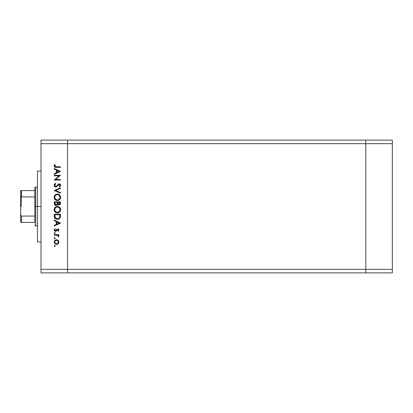 <?xml version="1.0" encoding="UTF-8"?>
<svg xmlns="http://www.w3.org/2000/svg" width="413" height="413" viewBox="0 0 413 413"><rect width="100%" height="100%" fill="white"/><g stroke="black" fill="none" stroke-linecap="round" stroke-linejoin="round"><path stroke-width="0.62" d="M365.799 272.874L365.799 140.126L67.556 140.126L67.556 143.667L67.556 140.126L41.006 140.126L365.799 140.126L365.799 143.667L365.799 140.126L365.799 143.667L67.556 143.667L365.799 143.667L365.799 269.333L365.799 143.667L365.799 269.333L67.556 269.333L67.556 143.667L67.556 269.333L365.799 269.333L365.799 272.874L365.799 269.333L365.799 272.874L392.35 272.874L67.556 272.874L67.556 269.333L67.556 272.874L365.799 272.874M41.006 206.5L37.464 206.5L37.464 241.899L37.464 206.5L41.006 206.5M41.006 143.667L41.006 269.333L67.556 269.333L67.556 143.667L41.006 143.667L41.006 140.126L41.006 143.667L67.556 143.667L67.556 140.126L67.556 269.333L41.006 269.333L41.006 143.667M54.279 175.855L59.147 175.855L54.279 175.855L54.279 175.298L60.474 175.298L55.6 179.505L60.474 179.505L60.474 180.063L54.279 180.063L59.147 175.855L54.279 180.063L60.474 180.063L60.474 179.505L55.6 179.505L60.474 175.298L54.279 175.298L54.279 175.855L54.279 175.298L60.474 175.417M57.03 186.5L55.796 187.053L54.49 186.387L54.144 184.978L54.955 183.723L55.476 183.398L55.791 183.924L55.084 184.472L54.759 185.396L55.032 186.113L55.807 186.495L56.581 186.139L58.455 183.997L59.761 183.909L60.406 184.482L60.628 185.452L59.586 186.975L59.204 186.469L59.988 185.091L59.214 184.353L58.496 184.678L56.834 186.671L55.796 187.053L59.214 184.353L59.999 185.261L59.204 186.469L59.586 186.975L60.634 185.323L59.188 183.795L58.243 184.141L56.416 186.273L55.807 186.495L54.759 185.282L55.791 183.924L55.476 183.398L54.124 185.282C54.201 186.335 54.759 186.929 55.796 187.053L55.631 187.043M60.474 192.572L60.474 193.17L54.279 190.548L60.474 187.848L60.474 188.442L55.595 190.507L60.474 192.572L60.474 193.17L54.279 190.548L60.474 193.17L60.474 192.572L55.595 190.507L60.474 188.442L60.474 187.848L54.279 190.47L60.474 187.848L60.474 188.442M55.543 200.006L54.124 197.311L55.053 194.998L56.101 194.28L57.67 194.053L59.167 194.569L60.21 195.659L60.618 196.939L60.406 198.524L59.704 199.598L58.336 200.424L56.741 200.496L55.564 200.021L54.526 198.906L54.124 197.311C54.304 199.298 55.388 200.377 57.381 200.553C59.389 200.372 60.474 199.273 60.634 197.259C60.432 195.282 59.338 194.208 57.35 194.043C59.338 194.208 60.432 195.282 60.634 197.259L60.618 197.584M54.124 209.701L55.053 207.388L56.101 206.67L57.35 206.433L59.668 207.352L60.634 209.649L59.704 211.988L58.641 212.71L57.381 212.943L55.068 212.003L54.356 210.95L54.124 209.701C54.304 211.688 55.388 212.767 57.381 212.943C59.389 212.762 60.474 211.662 60.634 209.649C60.432 207.672 59.338 206.598 57.35 206.433L57.35 206.433C55.368 206.624 54.289 207.708 54.124 209.701L54.124 209.541M54.279 220.702L54.279 220.093L60.474 223.03L54.279 225.968L54.279 225.364L56.266 224.45L56.266 221.642L54.279 220.702L54.279 220.093L54.279 220.702L56.266 221.642L56.266 224.45L54.279 225.364L54.279 225.968L60.474 223.113L54.279 225.968L54.279 225.364M54.521 245.627L54.201 246.102L54.717 245.585L55.234 246.102L54.717 246.618L54.201 246.102L54.717 245.585L55.234 246.102L54.717 246.618L54.211 246.003L55.006 245.673L55.223 246.205L54.914 246.582L54.201 246.102L54.717 246.618L55.234 246.102L54.919 245.627M58.878 242.297L58.135 240.33L56.529 239.71L58.46 240.691L58.878 241.811L58.703 242.999L57.97 243.918L56.973 244.362L55.631 244.222L54.872 243.716L54.237 242.514L54.361 241.151L55.228 240.103L56.529 239.71C55.094 239.845 54.32 240.624 54.201 242.054C54.32 243.484 55.099 244.264 56.529 244.398L58.14 243.773L58.889 242.054L58.31 240.5M54.614 238.59L54.237 237.883L55.084 237.718L54.914 238.559L54.211 238.182L54.717 238.6L55.234 238.084L54.717 237.568L55.234 238.084L54.717 238.6L54.201 238.084L54.717 237.568L55.234 238.084L54.717 238.6L54.211 238.182M54.279 235.26L54.279 234.708L54.279 235.26L54.279 234.708L58.806 234.708L58.806 235.26L58.14 235.26L58.827 236.024L58.734 236.85L57.526 235.415L54.279 235.26L57.355 235.364L58.734 236.85L58.889 236.365L58.14 235.26L58.806 235.26L58.806 234.708L54.279 234.708L58.806 234.708L58.806 235.26M54.201 233.077L54.521 232.602L55.084 232.715L54.914 233.557L54.201 233.077L54.717 233.593L55.234 233.077L54.717 232.56L55.234 233.077L54.717 233.593L54.201 233.077L54.717 232.56L55.234 233.077L54.717 233.593L54.201 233.077L54.717 232.56L54.201 233.077L54.614 233.582M57.701 228.988L58.388 229.184L58.868 229.902L58.243 231.29L57.856 230.913L58.321 230.015L57.835 229.556L55.874 231.316L55.001 231.275L54.289 230.552L54.242 229.674L54.815 228.75L55.234 229.117L54.805 230.309L55.409 230.81L55.956 230.63L56.901 229.272L57.701 228.988L56.999 229.194L55.487 230.815L54.759 230.015L55.234 229.117L54.815 228.75L54.201 230.046L55.507 231.373L56.209 231.161L57.722 229.545L58.331 230.134L57.856 230.913L58.243 231.29L58.889 230.134L57.701 228.988L57.164 229.101M54.289 216.448L54.279 216.133C54.299 218.126 55.306 219.184 57.299 219.298L55.518 218.823L54.65 217.945L54.279 214.218L60.474 214.218L60.061 217.857L59.09 218.849L57.299 219.298C58.703 219.308 59.684 218.689 60.252 217.434L60.474 214.218L54.279 214.218L54.279 216.133L54.279 214.218L60.474 214.218L60.396 216.815M54.325 204.012L54.279 201.828L54.279 203.501L54.279 201.828L60.474 201.828L60.329 204.084L59.291 204.967L58.362 204.905L57.624 204.285L56.808 205.297L55.672 205.442L54.733 204.879L54.279 203.501C54.309 204.678 54.893 205.338 56.039 205.478L57.624 204.285L58.94 205.003C60.035 204.843 60.546 204.187 60.474 203.036L60.474 201.828L54.279 201.828L60.474 201.828L60.474 203.211M54.279 169.077L54.279 168.468L60.474 171.405L54.279 174.343L54.279 173.739L56.266 172.825L56.266 170.017L54.279 169.077L54.279 168.468L54.279 169.077L56.266 170.017L56.266 172.825L54.279 173.739L54.279 174.343L60.474 171.488L54.279 174.343L54.279 173.739M54.124 165.804L54.836 164.415L55.311 164.746L54.769 166.072L55.332 166.713L60.474 166.8L60.474 167.358L54.991 167.229L54.129 166.098L54.836 164.415L55.311 164.746L54.759 165.943L55.311 164.746L54.836 164.415L54.124 165.912C54.33 167.043 55.053 167.523 56.292 167.358L60.474 167.358L60.474 166.8L56.354 166.8L54.795 166.186M67.556 272.874L41.006 272.874L41.006 269.333L41.006 272.874L67.556 272.874L67.556 269.333L67.556 272.874M37.464 171.101L37.464 206.5L37.464 171.101L41.006 171.101M58.465 243.412L58.837 242.555M56.075 244.357L55.631 244.222M55.223 244L54.877 243.716M54.583 243.371L54.361 242.958M54.237 241.6L54.872 240.392L55.61 239.891M57.392 239.865L57.923 240.154M55.043 241.058L54.759 242.054L55.197 243.257M57.665 240.671L56.529 240.268L55.265 240.784M57.815 243.303L58.331 242.054C58.223 243.143 57.619 243.737 56.529 243.84L57.789 243.324M57.216 243.711L57.665 243.438M56.183 243.809L56.529 243.84C55.435 243.737 54.846 243.143 54.759 242.054C54.846 240.965 55.44 240.366 56.529 240.268C57.619 240.366 58.223 240.96 58.331 242.054L57.799 240.789M55.259 243.319L55.848 243.706M54.428 237.651L54.919 237.604M54.717 237.568L54.201 238.084M58.734 236.85L58.889 236.365L58.734 236.85L58.321 236.174M58.248 236.546L58.331 236.262M57.681 235.472L57.164 235.327M56.767 235.286L56.354 235.271M56.266 235.265L56.581 235.276M54.614 232.571L54.919 232.602M58.243 231.29L58.026 230.759M57.856 230.913L58.321 230.015M58.326 230.191L57.722 229.545L57.237 229.762M57.835 229.556L56.958 230.144M57.309 229.7L56.927 230.196M55.378 231.363L56.049 231.254M55.342 231.363L55.006 231.28M54.774 231.151L54.356 230.691M54.361 229.329L54.258 229.607M54.815 228.75L55.053 229.303M54.764 229.886L54.965 230.568M55.337 230.8L55.992 230.588M55.956 230.63L56.999 229.194M58.615 229.38L58.801 229.68M60.474 223.03L54.279 220.093L60.474 223.03M59.265 223.066L56.901 224.156L56.901 221.941L59.265 223.066L56.901 221.941L56.901 224.156L59.265 223.066M60.055 217.863L59.828 218.203M59.312 218.699L58.409 219.148M56.984 219.288L56.679 219.251M55.791 218.973L55.265 218.647M55.089 218.498L54.645 217.945M54.309 216.753L54.289 216.453M59.839 215.209L59.668 217.109L59.839 215.209M59.601 217.295L59.668 217.109C59.26 218.193 58.47 218.735 57.299 218.74L58.486 218.498M59.074 218.095L59.327 217.806M54.981 216.815L54.914 215.483L55.399 217.894L57.299 218.74L55.197 217.568M54.914 214.77L59.839 214.77L54.914 214.77L54.914 215.483L54.914 214.77M57.743 218.714L58.068 218.647M59.591 217.321L59.699 216.995M56.214 218.534L56.741 218.694M54.939 216.376L54.97 216.717M57.51 206.433L58.254 206.552M58.889 206.799L60.572 209.019M60.634 209.649L60.618 209.974M60.412 210.914L60.277 211.208M60.102 211.502L59.704 211.988M55.074 212.003L54.516 211.28M54.733 211.616L54.521 211.296M54.273 208.663L57.35 206.433M55.724 211.812L55.048 210.945L56.55 212.261M55.234 208.111L54.759 209.675C54.883 208.054 55.75 207.156 57.35 206.99C58.971 207.145 59.854 208.044 59.999 209.675L59.999 209.675C59.87 211.311 58.997 212.22 57.381 212.39C55.75 212.225 54.877 211.322 54.759 209.675L54.975 210.79M55.497 207.785L55.889 207.445L55.497 207.791M58.367 207.181L56.338 207.187M59.87 210.516L59.947 209.154L59.219 207.765M59.704 210.919L59.952 210.196M55.894 211.936L57.913 212.339M58.135 212.282L59.57 211.167M55.187 211.198L55.714 211.802M56.824 207.037L56.364 207.176M54.939 208.658L54.815 209.081M59.947 209.154L59.88 208.875M59.085 207.636L58.378 207.187M60.463 203.366L60.422 203.743M60.329 204.084L60.159 204.394M60.05 204.533L59.291 204.967M58.362 204.905L57.866 204.595M55.838 205.468L55.357 205.344M54.836 204.987L54.609 204.714M54.521 204.574L54.382 204.239M57.206 203.33L57.221 202.752M56.772 204.621L57.144 203.908L56.23 204.905M55.487 204.755L55.099 204.321L56.039 204.925L54.914 203.175L54.944 203.759L56.039 204.925L56.54 204.796M54.965 203.903L55.099 204.321M57.872 203.237L58.181 204.099L58.93 204.445L57.856 202.38L59.839 202.38L59.839 203.134L58.785 204.435L59.265 204.389M59.152 204.42L59.72 203.914L59.839 202.38L57.856 202.38L57.903 203.48M54.914 203.175L54.914 202.38L57.221 202.38L54.914 202.38L54.944 203.759M59.756 203.805L59.839 203.134M57.856 202.757L57.866 203.181M60.277 198.818L59.72 199.582M58.646 200.315L59.704 199.598M57.061 200.542L56.607 200.47M56.385 200.413L55.853 200.197M57.35 194.043C55.368 194.234 54.289 195.318 54.124 197.311L54.134 196.991M54.237 196.387L54.356 196.046M54.578 195.602L55.543 194.59M56.695 194.105L57.03 194.058M60.618 196.939L60.572 196.624M60.386 196.015L60.226 195.685M54.516 198.89L55.068 199.613M55.724 199.422L55.048 198.555L56.55 199.871M55.234 195.721L54.759 197.285C54.883 195.664 55.75 194.766 57.35 194.6C58.971 194.755 59.854 195.654 59.999 197.285L59.999 197.285C59.87 198.921 58.997 199.83 57.381 200C55.75 199.835 54.877 198.932 54.759 197.285L54.975 198.4M55.497 195.395L55.889 195.055L55.497 195.401M58.367 194.791L56.338 194.797M59.87 198.126L59.947 196.764L59.219 195.375M59.704 198.529L59.952 197.806M55.894 199.546L57.913 199.949M58.135 199.892L59.57 198.777M55.187 198.808L55.714 199.412M56.824 194.647L56.364 194.786M54.939 196.268L54.815 196.691M59.947 196.764L59.88 196.485M59.085 195.246L58.378 194.797M54.304 184.477L54.635 184.007M55.342 183.475L55.791 183.924L55.409 184.172M55.084 184.472L54.774 185.504M54.914 185.927L55.667 186.485L56.581 186.139L55.678 186.49M57.18 185.458L57.402 185.158M58.243 184.141L59.188 183.795L58.243 184.141M59.482 183.826L59.761 183.909M60.628 185.452L60.381 186.201M59.586 186.975L59.353 186.356M59.632 186.098L59.937 185.633L59.632 186.098M59.993 185.354L59.952 184.926M59.999 185.261L59.214 184.353L58.822 184.441M59.214 184.353L58.414 184.761L57.149 186.387M55.259 186.96L54.599 186.516M54.81 186.712L54.485 186.382M60.474 179.505L60.474 180.063L54.279 179.939M60.474 171.405L54.279 168.468L60.474 171.405M59.265 171.441L56.901 172.531L56.901 170.316L59.265 171.441L56.901 170.316L56.901 172.531L59.265 171.441M60.474 166.8L60.474 167.358L56.292 167.358M55.172 167.275L55.543 167.327M54.991 167.229L54.666 167.059M54.289 166.63L54.16 166.284M55.022 165.2L54.764 165.84M55.105 166.599L56.354 166.8M54.784 241.703L54.784 242.4M55.043 243.05L55.265 243.324M55.843 243.706L56.705 243.83M58.197 242.741L58.3 241.703M56.529 240.268L56.178 240.299M54.914 215.483L54.919 215.927M56.942 218.725L57.495 218.735M59.761 216.639L59.813 216.164M54.944 210.707L55.177 211.177M57.118 212.375L57.644 212.375M57.903 212.339L59.064 211.771M59.999 209.675L59.988 209.412M57.613 207.001L56.834 207.037M54.8 209.159L54.759 209.675M57.009 204.29L57.17 203.764M54.944 198.317L55.177 198.787M57.118 199.985L57.644 199.985M57.903 199.949L59.064 199.381M59.999 197.285L59.988 197.022M57.613 194.611L56.834 194.647M54.8 196.769L54.759 197.285M21.182 206.5L21.182 197.073L21.182 206.5M34.811 222.431L34.811 216.071L34.811 222.431L21.533 222.431L34.811 222.431M34.811 206.5L34.811 216.071L34.811 196.929L34.811 206.5L35.694 206.5L34.811 206.5M37.464 225.968L35.694 225.968L35.694 206.5L35.694 225.968L34.811 225.085M37.464 206.5L35.694 206.5L37.464 206.5M21.373 196.955L21.533 190.569L34.811 190.569L34.811 187.915L34.811 196.929L34.811 190.569L20.65 190.569L20.65 198.787L21.006 197.275M37.464 187.032L35.694 187.032L35.694 206.5L35.694 187.032L34.811 187.915M21.373 222.431L20.66 222.431L20.686 190.569M21.533 222.431L20.66 222.431L20.65 214.213L20.805 215.307L21.533 216.071L21.533 222.431L21.533 216.071L34.811 216.071L21.533 216.071L21.063 215.803L20.65 214.213L20.65 198.787L21.063 197.197L21.533 196.929L34.811 196.929L21.533 196.929L21.533 190.569L20.805 190.569L21.27 190.569M392.35 140.126L392.35 272.874L392.35 269.333L365.799 269.333L392.35 269.333L392.35 143.667L365.799 143.667L392.35 143.667L392.35 140.126L365.799 140.126L392.35 140.126M41.006 241.899L37.464 241.899"/></g></svg>
